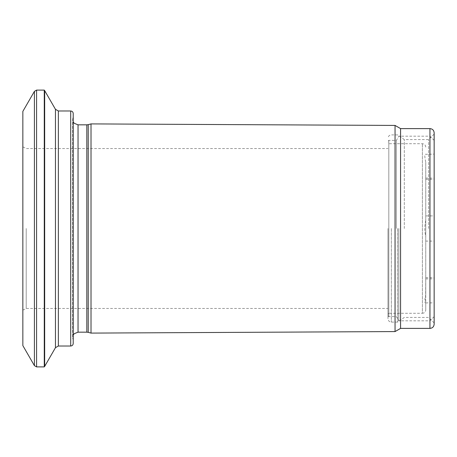 <?xml version="1.0" encoding="UTF-8"?>
<svg xmlns="http://www.w3.org/2000/svg" width="457" height="457" viewBox="0 0 457 457"><rect width="100%" height="100%" fill="white"/><g stroke="black" fill="none" stroke-linecap="round" stroke-linejoin="round"><path stroke-width="0.34" stroke-dasharray="2.29 1.71" d="M434.15 324.19L434.15 132.81M434.15 228.5L434.15 134.067L434.15 228.5M387.982 228.5L387.982 318.735L387.982 228.5M400.572 328.389L400.572 128.611M395.054 331.576L395.054 125.424M91.012 123.904L91.012 333.096M73.211 228.5L73.211 340.162L73.211 228.5M73.211 343.498L73.211 113.502M397.636 228.5L397.636 322.094L397.636 228.5M404.302 228.5L404.302 139.574L404.302 228.5M428.643 228.5L428.643 139.574L428.643 228.5M22.85 228.5L22.85 310.132L22.85 228.5M44.272 90.103L44.272 366.897M22.85 345.612L22.85 111.388M387.982 314.119L388.821 313.279L388.821 228.5L388.821 316.638L388.821 140.362L388.821 313.279L422.399 313.279L422.399 143.721L422.399 313.279C424.422 313.096 425.536 311.977 425.758 309.92L425.758 302.694C424.524 303.368 424.524 300.677 425.758 294.634L425.758 277.696L425.587 302.877L434.15 302.882L434.15 277.696L434.15 302.882M425.758 309.92L425.758 162.366C424.524 156.323 424.524 153.638 425.758 154.306L434.15 154.118L434.15 179.304L434.15 154.118M434.15 215.91L434.15 241.09L434.15 215.91L425.758 215.91M425.758 162.366L425.758 294.634M396.379 228.5L396.379 140.362L396.379 228.5M398.801 228.5L398.801 320.831L398.801 228.5M429.951 228.5L429.951 320.831L429.951 228.5M425.758 220.44C424.524 225.809 424.524 231.185 425.758 236.56M26.209 228.5L26.209 308.452L26.209 228.5M429.951 328.389L429.951 128.611M88.23 332.348L88.23 124.652M86.819 332.165L86.819 124.835M78.038 332.165L78.038 124.835M70.698 346.012L70.698 110.988M58.365 346.012L58.365 110.988M44.672 366.371L44.672 90.629M55.457 109.309L55.457 347.691M391.341 228.5L391.341 322.094L391.341 228.5M34.412 365.634L34.412 91.366M36.589 366.897L36.589 90.103M388.821 228.5L388.821 143.721L388.821 228.5M22.85 310.132L26.209 308.452L387.982 308.452M22.85 146.868L26.209 148.548L387.982 148.548M73.211 340.162L72.583 337.62L72.583 119.38L72.583 337.62L73.211 335.078M73.211 116.838L72.583 119.38L73.211 121.922M434.15 322.933L428.643 317.426L404.302 317.426L397.636 322.094L391.341 322.094C389.318 321.911 388.199 320.791 387.982 318.735M434.15 134.067L428.643 139.574L404.302 139.574L397.636 134.906L391.341 134.906C389.318 135.089 388.199 136.209 387.982 138.265M425.758 277.696L434.15 277.696M425.758 179.304L434.15 179.304M425.758 278.861L434.15 278.861M425.758 178.139L434.15 178.139M434.15 316.638L429.951 320.831L398.801 320.831L396.379 316.638L388.821 316.638L387.982 315.798M434.15 140.362L429.951 136.169L398.801 136.169L396.379 140.362L388.821 140.362L387.982 141.202M425.758 147.08C425.536 145.023 424.422 143.904 422.399 143.721L388.821 143.721L387.982 142.881M425.758 241.09L434.15 241.09"/><path stroke-width="0.69" d="M434.15 228.5L434.15 324.19C433.899 326.738 432.505 328.137 429.951 328.389L429.951 128.611C432.505 128.863 433.899 130.262 434.15 132.81L434.15 228.5M429.951 128.611L400.572 128.611L400.572 328.389L429.951 328.389M400.572 128.611L395.054 125.424L395.054 331.576L91.012 333.096L91.012 123.904L88.23 124.652L88.23 332.348L91.012 333.096M73.211 228.5L73.211 343.498C73.051 345.041 72.212 345.88 70.698 346.012L70.698 110.988C72.212 111.12 73.051 111.959 73.211 113.502L73.211 228.5M34.412 91.366L34.412 365.634L22.85 345.612L22.85 111.388L34.412 91.366L36.589 90.103L36.589 366.897L44.272 366.897L44.272 90.103L44.672 90.629L44.672 366.371L55.457 347.691L55.457 109.309L44.672 90.629M86.819 332.165L78.038 332.165L78.038 124.835L86.819 124.835L86.819 332.165L88.23 332.348M70.698 110.988L58.365 110.988L58.365 346.012L70.698 346.012M400.572 328.389L395.054 331.576M86.819 124.835L88.23 124.652M78.038 332.165L74.24 333.707L73.211 335.078M78.038 124.835L74.24 123.293L73.211 121.922M55.457 347.691L58.365 346.012M58.365 110.988L55.457 109.309M44.272 366.897L44.672 366.371M36.589 366.897L34.412 365.634M36.589 90.103L44.272 90.103M395.054 125.424L91.012 123.904"/></g></svg>
